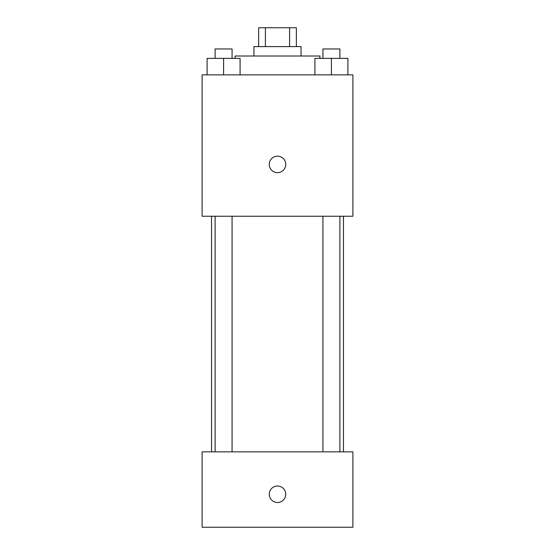 <?xml version="1.0" encoding="UTF-8"?>
<svg xmlns="http://www.w3.org/2000/svg" width="555" height="555" viewBox="0 0 555 555"><rect width="100%" height="100%" fill="white"/><g stroke="black" fill="none" stroke-linecap="round" stroke-linejoin="round"><path stroke-width="0.83" d="M265.408 46.599L265.408 27.75L258.651 27.75L258.651 46.599M265.408 27.75L296.349 27.75L296.349 46.599M289.592 46.599L289.592 27.75M253.94 56.02L253.94 46.599L301.06 46.599L301.06 56.02M319.909 58.379L319.909 56.02L235.091 56.02L235.091 58.379M202.103 74.87L352.897 74.87L352.897 216.242L202.103 216.242L202.103 74.87M277.5 172.654A8.249 8.249 0 0 1 270.361 160.284A8.249 8.249 0 0 1 284.639 160.284A8.249 8.249 0 0 1 277.5 172.654M202.103 451.853L352.897 451.853L352.897 527.25L202.103 527.25L202.103 451.853M277.5 502.511A8.249 8.249 0 0 1 270.361 490.141A8.249 8.249 0 0 1 284.639 490.141A8.249 8.249 0 0 1 277.5 502.511M314.914 74.87L314.914 58.379L347.902 58.379L347.902 74.87L347.902 58.379M331.411 74.87L331.411 58.379M339.889 58.379L339.889 48.958L322.927 48.958L322.927 58.379M207.098 74.87L207.098 58.379L240.086 58.379L240.086 74.87L240.086 58.379M223.589 74.87L223.589 58.379M232.073 58.379L232.073 48.958L215.111 48.958L215.111 58.379M343.469 451.853L343.469 216.242M211.531 451.853L211.531 216.242M322.927 216.242L322.927 451.853M339.889 216.242L339.889 451.853M232.073 451.853L232.073 216.242M215.111 451.853L215.111 216.242"/></g></svg>
